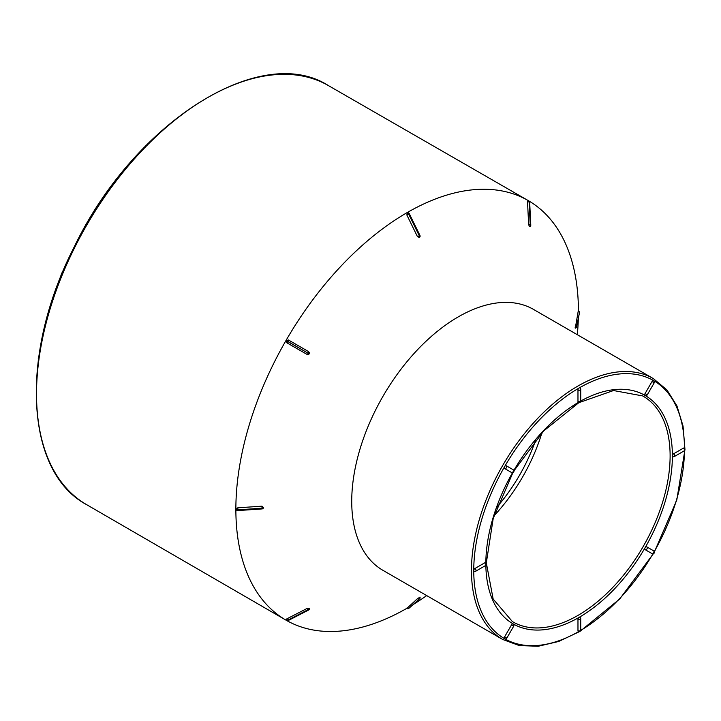 <?xml version="1.0" encoding="UTF-8"?>
<svg xmlns="http://www.w3.org/2000/svg" width="721" height="721" viewBox="0 0 721 721"><rect width="100%" height="100%" fill="white"/><g stroke="black" fill="none" stroke-linecap="round" stroke-linejoin="round"><path stroke-width="1.08" d="M382.923 570.32A150.626 86.962 -60 0 1 382.923 396.397A150.626 86.962 -60 0 1 533.549 309.435L653.289 378.561A150.626 86.962 -60 0 0 577.972 386.023A150.626 86.962 -60 0 0 479.573 518.75A150.626 86.962 -60 0 0 502.663 639.455L382.923 570.32M419.388 598.989A1.613 0.928 60 0 0 419.379 597.33L419.325 597.358A1.613 0.928 60 0 1 419.334 599.016L408.672 608.47L419.334 599.016A1.613 1.307 -131.6 0 1 417.513 598.61L419.802 597.294M406.752 608.389A242.229 139.856 -60 0 1 285.94 620.105A242.229 139.856 -60 0 1 286.03 340.456A242.229 139.856 -60 0 1 528.169 200.546A242.229 139.856 -60 0 1 578.431 311.039M578.332 318.358A242.229 139.856 -60 0 1 577.314 334.697M426.688 595.591A242.229 139.856 -60 0 1 413.043 604.64M417.513 598.61L407.284 608.037M575.34 327.884L578.197 311.283A1.613 1.307 11.6 0 1 579.459 312.653L576.602 326.622A1.613 1.307 11.6 0 0 575.34 325.243M529.511 226.583L528.646 224.664L527.538 201.943A1.613 0.577 -2.8 0 1 529.43 202.123L529.466 202.15A1.613 0.577 -2.8 0 1 529.683 202.412L530.782 225.132A1.613 0.577 -2.8 0 0 530.566 224.862L529.466 202.15A1.613 1.316 120 0 0 528.853 201.087A1.613 1.316 120 0 1 529.43 202.123L530.566 224.862A1.613 1.316 -60 0 1 529.547 226.601L529.511 226.583A1.613 1.316 -60 0 0 530.53 224.844A1.613 0.577 -2.8 0 0 528.646 224.664M527.538 201.943L528.033 200.862A1.613 1.613 0 0 1 528.835 201.078L528.881 201.096A1.613 1.613 0 0 1 529.656 202.204M530.259 225.592L529.151 202.88M530.782 225.358A1.613 1.613 0 0 1 529.926 226.637L529.547 226.601M420.01 235.587A1.613 1.613 0 0 1 419.532 237.38L417.513 236.758L406.851 214.993L409.276 213.668L419.946 235.434L419.388 235.848L408.726 214.083A1.613 0.928 60 0 0 407.329 212.911L406.851 214.993M409.131 213.668L407.329 212.911L407.915 212.767A1.613 1.613 0 0 1 409.204 213.533M307.056 354.453A1.613 0.46 -60 0 0 308.155 353.272L308.191 353.209A1.613 0.46 -60 0 0 308.669 351.659L309.336 353.461L308.372 354.534L307.362 354.588L286.832 342.781A1.613 0.46 -60 0 0 287.931 341.592L287.967 341.529A1.613 0.46 -60 0 0 288.445 339.988L286.354 340.591L286.832 342.781M308.669 351.659L288.445 339.988M261.975 506.169L237.786 507.818L236.227 509.278A1.613 0.928 0 0 0 237.939 509.891L237.858 510.576L262.038 508.927L261.975 506.169L263.516 507.602A1.613 1.613 0 0 1 262.201 508.909M236.227 509.278L236.398 509.846A1.613 1.613 0 0 0 237.696 510.585M307.056 608.461L286.832 618.861L286.318 619.997A1.613 1.316 -60 0 0 287.931 620.402L308.191 610.029A1.613 1.316 120 0 0 309.192 608.272L309.192 608.272A1.613 1.316 120 0 1 308.155 610.002L287.931 620.402A1.613 0.577 -117.2 0 0 288.31 620.484L308.534 610.074A1.613 0.577 -117.2 0 1 308.191 610.029L308.155 610.002A1.613 0.577 -117.2 0 1 307.056 608.461L309.408 608.587A1.613 1.613 0 0 1 308.732 609.957M308.669 609.389L288.445 619.79M286.751 620.43A1.613 1.316 -60 0 0 286.769 620.439L286.733 620.42A1.613 1.613 0 0 1 286.138 619.826L286.318 619.997M645.07 549.609L652.009 553.611A1.613 1.316 -60 0 0 653.623 550.817L646.683 546.815A1.613 1.316 120 0 1 645.07 549.609A1.613 0.928 -60 0 1 645.07 547.744A1.613 0.928 -60 0 1 646.683 546.815L653.623 550.817A1.613 0.928 -60 0 1 653.623 552.683M577.972 619.339A1.613 0.928 -60 0 1 579.116 617.365A1.613 0.928 -60 0 1 579.918 617.284A1.613 1.613 0 0 1 580.729 618.681A1.613 0.928 180 0 1 579.729 619.546A1.613 0.928 180 0 1 577.972 619.339L577.972 630.677A1.613 0.928 0 0 0 579.729 630.875A1.613 0.928 0 0 0 580.729 630.019L580.729 618.681M674.333 456.555A1.613 1.613 0 0 1 672.72 456.555A1.613 0.928 -60 0 1 672.387 455.816A1.613 0.928 -60 0 1 673.522 453.842A1.613 0.928 60 0 1 674.577 455.257A1.613 0.928 60 0 1 674.333 456.555L684.148 450.886A1.613 0.928 -120 0 0 684.4 449.598A1.613 0.928 -120 0 0 683.346 448.174L673.522 453.842M511.55 624.828L504.61 636.85L506.809 638.121L513.749 626.098L511.55 624.828A1.613 0.928 -60 0 1 513.163 623.899A1.613 0.928 -60 0 1 513.163 625.756M475.698 571.239L485.512 565.57A1.613 0.928 -120 0 0 485.756 564.273A1.613 0.928 -120 0 0 484.701 562.858L474.887 568.527A1.613 0.928 60 0 1 475.941 569.941A1.613 0.928 60 0 1 475.698 571.239A1.613 1.613 0 0 1 474.085 571.239A1.613 0.928 -60 0 1 473.751 570.5A149.013 86.033 120 0 0 504.61 638.716L504.61 638.716A1.613 0.928 -60 0 1 504.61 636.85M580.729 630.019A1.613 1.613 0 0 1 578.305 631.416A1.613 0.928 -60 0 1 577.972 630.677M580.666 401.083A131.907 76.156 -60 0 1 645.07 395.432L645.07 395.432A131.907 76.156 -60 0 1 672.387 455.816A131.907 76.156 -60 0 1 645.07 547.744A131.907 76.156 -60 0 1 579.116 617.365A131.907 76.156 -60 0 1 513.163 623.899L513.163 623.899A131.907 76.156 -60 0 1 485.855 565.3M484.701 562.858A1.613 0.928 -60 0 1 485.512 562.777A1.613 1.613 0 0 1 485.512 565.57M513.163 471.588A1.613 0.928 -60 0 1 511.55 472.516L511.55 472.516A1.613 1.316 -60 0 0 513.163 469.722L506.223 465.721A1.613 1.316 120 0 1 504.61 468.506L511.55 472.516A1.613 1.613 0 0 0 513.749 471.931A1.613 1.613 0 0 0 513.163 469.722A1.613 0.928 -60 0 1 513.163 471.588M504.61 468.506A1.613 0.928 -60 0 1 504.61 466.649A1.613 0.928 -60 0 1 506.223 465.721L506.223 465.721M580.729 400.651A1.613 1.613 0 0 1 578.305 402.048A1.613 0.928 -60 0 1 577.972 401.309A1.613 0.928 0 0 0 579.729 401.507A1.613 0.928 0 0 0 580.729 400.651L580.729 389.313A1.613 0.928 180 0 1 579.729 390.169A1.613 0.928 180 0 1 577.972 389.971A1.613 0.928 -60 0 1 579.116 387.997A149.013 86.033 120 0 0 504.61 466.649A149.013 86.033 120 0 0 473.751 570.5A1.613 0.928 -60 0 1 474.887 568.527M577.972 389.971L577.972 401.309M647.269 394.838A1.613 1.613 0 0 1 645.07 395.432A1.613 0.928 -60 0 1 645.07 393.567L647.269 394.838L654.208 382.824L652.009 381.544L645.07 393.567M652.009 381.544A1.613 0.928 -60 0 1 653.623 380.616L653.623 380.616A1.613 0.928 -60 0 1 653.623 382.481M684.481 448.345A149.013 86.033 120 0 0 653.623 380.616A149.013 86.033 120 0 0 579.116 387.997A1.613 0.928 -60 0 1 579.918 387.916A1.613 1.613 0 0 1 580.729 389.313M683.346 448.174A1.613 0.928 -60 0 1 684.148 448.092A1.613 1.613 0 0 1 684.148 450.886M535.775 439.81A122.57 70.766 -60 0 1 496.949 507.061M541.913 432.861A128.698 74.299 -60 0 1 494.002 515.848M576.512 327.118A1.613 1.307 11.6 0 0 576.584 326.892L579.441 312.932A1.613 1.307 11.6 0 1 579.351 313.184M417.513 236.758L419.388 235.848A1.613 0.928 -120 0 1 419.379 237.488M263.535 507.35A1.613 0.928 180 0 1 262.12 508.188L237.939 509.837L237.786 507.818M288.112 620.565A1.613 1.613 0 0 1 286.769 620.439A1.613 1.316 -60 0 0 287.967 620.43A1.613 0.577 -117.2 0 1 286.832 618.861M408.672 608.47A1.613 1.307 -131.6 0 1 406.851 608.064M409.077 608.109A1.613 1.307 -131.6 0 1 408.897 608.317L419.568 598.863A1.613 1.307 -131.6 0 0 419.721 598.682M131.375 161.017L132.592 159.945M132.403 159.828L133.376 159.981M63.781 269.492A16.123 9.31 120 0 0 60.258 278.054M46.847 317.222L47.307 316.321M50.578 304.469L51.651 302.09M41.394 342.286L41.403 341.141M41.295 341.078L44.594 326.685M38.267 360.617L38.447 358.896M38.249 358.788L38.745 356.769M580.675 630.415A149.013 86.033 120 0 0 652.956 553.818M654.28 551.538A149.013 86.033 120 0 0 684.472 450.643M506.809 638.121A1.613 1.613 0 0 1 504.61 638.716A149.013 86.033 120 0 0 578.693 631.578M485.846 563.029A131.907 76.156 -60 0 1 512.505 472.724M513.821 470.452A131.907 76.156 -60 0 1 578.702 402.21M512.901 472.643L493.209 518.471L486.315 562.858L493.155 599.043L512.406 621.592A130.294 75.227 120 0 0 577.99 615.401A130.294 75.227 120 0 0 663.221 500.185A130.294 75.227 120 0 0 642.699 395.928L613.535 390.53L578.783 402.706L543.787 430.87L513.947 470.831M528.169 200.546L328.434 85.601A241.905 139.667 120 0 0 86.619 225.331A241.905 139.667 120 0 0 86.529 504.601L285.94 620.105M653.623 550.817L653.623 550.817A1.613 1.613 0 0 1 654.208 553.025A1.613 1.613 0 0 1 652.009 553.611M579.459 312.653L576.602 326.622A1.613 0.928 0 0 1 575.16 327.433M575.16 327.496A1.613 0.928 0 0 0 576.602 326.676M528.259 200.934A1.613 1.316 120 0 1 528.835 201.078M407.284 212.938A1.613 0.928 60 0 1 408.672 214.11L419.334 235.875A1.613 0.928 -120 0 1 419.325 237.524M308.282 354.57A1.613 1.613 0 0 0 309.156 353.849L286.354 340.591M286.318 340.663L309.156 353.849M263.535 507.413A1.613 0.928 180 0 1 262.12 508.242L237.939 509.837A1.613 0.928 0 0 1 236.227 509.215M502.663 639.455L519.309 645.583L538.236 646.259L558.667 641.474L579.81 631.47M580.054 631.326L619.69 599.007L653.352 553.737M654.398 551.916L676.776 500.14L684.95 449.643M684.95 449.363L683.039 426.048L676.965 405.968L666.925 389.908L653.289 378.561M328.434 85.601C260.29 41.899 133.682 122.949 74.272 246.825C19.377 353.209 24.505 471.534 86.529 504.601M654.208 382.824A1.613 1.613 0 0 0 653.623 380.616L653.623 380.616M513.749 626.098A1.613 1.613 0 0 0 513.163 623.899L513.163 623.899M86.556 224.078A1.613 1.613 0 0 0 85.511 225.889M575.241 328.163A1.613 1.613 0 0 0 576.503 327.163M579.477 312.544A1.613 1.613 0 0 0 578.314 311.003M309.192 353.786A1.613 1.613 0 0 0 309.381 352.668M419.757 598.655A1.613 1.613 0 0 0 419.992 597.06M406.662 608.308A1.613 1.613 0 0 0 408.582 608.533"/></g></svg>
